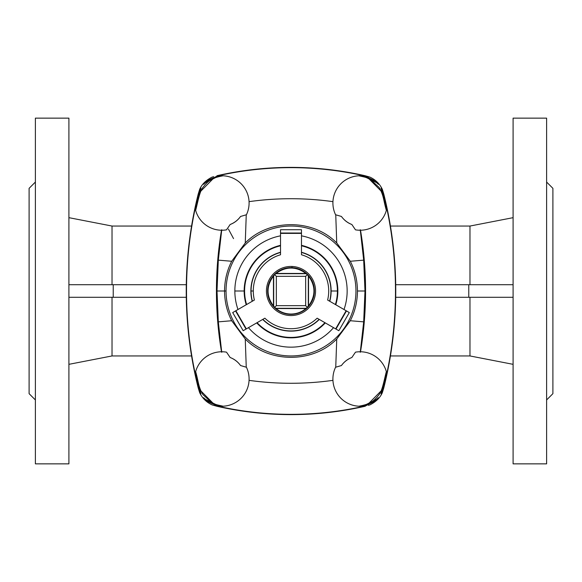 <?xml version="1.0" encoding="UTF-8"?>
<svg xmlns="http://www.w3.org/2000/svg" width="582" height="582" viewBox="0 0 582 582"><rect width="100%" height="100%" fill="white"/><g stroke="black" fill="none" stroke-linecap="round" stroke-linejoin="round"><path stroke-width="0.87" d="M364.747 406.069A332.86 332.86 0 0 1 217.253 406.069L205.257 399.448L217.253 406.069L212.183 404.934C206.545 402.351 202.369 398.263 199.67 392.675C202.369 398.263 206.545 402.351 212.183 404.934A332.919 332.919 0 0 0 213.71 405.298A332.919 332.919 0 0 1 212.183 404.934L217.013 406.294A333.137 333.137 0 0 0 364.987 406.294L376.605 399.31L364.747 406.069A332.86 332.86 0 0 1 217.253 406.069A332.86 332.86 0 0 0 364.747 406.069L364.987 406.294A333.137 333.137 0 0 1 217.013 406.294L217.013 406.294A333.137 333.137 0 0 0 364.987 406.294L376.743 399.448L378.402 397.688C373.142 404.417 360.571 406.462 358.89 406.207A27.238 27.238 0 0 1 335.581 367.227A289.203 289.203 0 0 0 335.749 367.206L336.745 339.022L350.299 320.733C354.991 311.552 357.377 301.636 357.464 291C357.377 280.364 354.991 270.448 350.299 261.267L336.745 242.978L335.749 214.794A289.203 289.203 0 0 0 335.581 214.773A27.238 27.238 0 0 1 358.89 175.793C360.091 175.247 374.022 178.107 378.402 184.312L376.605 182.69L366.638 177.714L376.743 182.552L364.987 175.706A333.137 333.137 0 0 0 217.013 175.706L217.013 175.706A333.137 333.137 0 0 1 364.987 175.706L369.817 177.066C375.455 179.649 379.631 183.737 382.33 189.325A397.87 397.87 0 0 1 382.723 190.831A397.87 397.87 0 0 0 382.33 189.325L383.56 194.33L381.057 188.102A396.953 396.953 0 0 1 385.801 207.781L385.801 207.781A396.953 396.953 0 0 0 381.057 188.102L383.56 194.33A397.812 397.812 0 0 1 383.56 387.67L381.057 393.898L383.56 387.67A397.812 397.812 0 0 0 383.56 194.33L383.785 194.09A398.088 398.088 0 0 1 383.785 387.91L383.785 387.91A398.088 398.088 0 0 0 383.785 194.09L381.057 188.102L386.346 207.774L385.801 207.781L386.346 207.774L386.361 210.371A27.238 27.238 0 0 1 355.486 229.839A27.238 27.238 0 0 0 386.361 210.371C383.225 199.51 383.916 195.858 379.18 187.513L370.399 179.409C365.474 177.023 365.649 177.343 358.89 175.793A27.238 27.238 0 0 0 335.581 214.773A27.238 27.238 0 0 1 358.89 175.793C360.091 175.247 374.022 178.107 378.402 184.312L376.743 182.552L378.402 184.312L376.605 182.69L366.638 177.714M382.723 190.831A397.87 397.87 0 0 0 382.33 189.325C379.631 183.737 375.455 179.649 369.817 177.066A332.919 332.919 0 0 0 368.29 176.702A332.919 332.919 0 0 1 369.817 177.066L364.987 175.706A333.137 333.137 0 0 0 217.013 175.706L217.253 175.931A332.86 332.86 0 0 1 364.747 175.931A332.86 332.86 0 0 0 217.253 175.931L205.257 182.552L217.253 175.931L205.257 182.552L203.598 184.312C208.858 177.583 221.429 175.538 223.11 175.793A27.238 27.238 0 0 1 246.419 214.773A289.203 289.203 0 0 0 246.251 214.794L245.255 242.978L231.701 261.267C227.009 270.448 224.623 280.364 224.536 291L216.439 291A367.889 367.889 0 0 0 221.487 351.761A367.889 367.889 0 0 1 221.487 230.239A367.889 367.889 0 0 0 216.439 291L217.013 291L218.315 260.139L221.742 229.708L218.315 260.139L217.013 291L218.315 321.861L217.013 291L226.049 291A64.951 64.951 0 0 1 323.476 234.75A64.951 64.951 0 0 1 323.476 347.25A64.951 64.951 0 0 1 226.049 291L224.536 291C224.623 301.636 227.009 311.552 231.701 320.733C227.009 311.552 224.623 301.636 224.536 291C224.623 280.364 227.009 270.448 231.701 261.267L218.315 260.139L231.701 261.267L245.255 242.978C268.913 218.577 313.094 218.577 336.745 242.978C313.094 218.577 268.913 218.577 245.255 242.978L246.259 214.794A289.203 289.203 0 0 1 246.419 214.773A27.238 27.238 0 0 0 223.11 175.793A27.238 27.238 0 0 1 246.419 214.773A289.203 289.203 0 0 0 246.251 214.794L240.562 216.46L246.259 214.794L245.255 242.978L231.701 261.267C227.009 270.448 224.623 280.364 224.536 291L216.439 291A367.889 367.889 0 0 0 221.487 351.761M223.11 406.207C221.909 406.753 207.978 403.893 203.598 397.688L205.395 399.31L203.598 397.688C207.978 403.893 221.909 406.753 223.11 406.207C216.351 404.657 216.526 404.977 211.601 402.591L202.82 394.487C198.084 386.135 198.775 382.49 195.639 371.629A27.238 27.238 0 0 1 226.514 352.161A27.238 27.238 0 0 0 195.639 371.629L195.654 374.226L196.199 374.219L195.654 374.226L200.943 393.898A396.953 396.953 0 0 1 196.199 374.219A396.953 396.953 0 0 0 200.943 393.898L198.44 387.67L200.943 393.898L195.654 374.226L195.639 371.629C198.775 382.49 198.084 386.142 202.82 394.487L211.601 402.591C216.526 404.977 216.351 404.657 223.11 406.207A27.238 27.238 0 0 0 249.096 378.998A27.238 27.238 0 0 1 223.11 406.207A27.238 27.238 0 0 0 246.419 367.227A27.238 27.238 0 0 1 249.096 378.998A27.238 27.238 0 0 0 246.419 367.227A289.203 289.203 0 0 1 246.251 367.206L240.562 365.54L246.259 367.206A289.203 289.203 0 0 0 246.419 367.227A289.203 289.203 0 0 1 246.251 367.206L245.255 339.022L231.701 320.733L218.315 321.861L221.742 352.299L218.315 321.861L231.701 320.733L245.255 339.022L246.251 367.206L245.255 339.022C268.913 363.423 313.094 363.423 336.745 339.022L350.299 320.733C354.991 311.552 357.377 301.636 357.464 291C357.377 280.364 354.991 270.448 350.299 261.267L336.745 242.978L335.749 214.794L341.438 216.46L335.741 214.794A289.203 289.203 0 0 0 335.581 214.773A289.203 289.203 0 0 1 335.749 214.794L336.745 242.978L350.299 261.267L363.685 260.139L350.299 261.267C354.991 270.448 357.377 280.364 357.464 291L364.987 291L363.685 260.139L360.258 229.701L363.685 260.139L364.987 291L365.561 291A367.889 367.889 0 0 0 360.513 230.239A367.889 367.889 0 0 1 360.513 351.761A367.889 367.889 0 0 0 365.561 291L364.987 291L363.685 321.861L360.258 352.292L363.685 321.861L364.987 291L357.464 291C357.377 301.636 354.991 311.552 350.299 320.733L363.685 321.861L350.299 320.733L336.745 339.022L335.741 367.206A289.203 289.203 0 0 1 335.581 367.227A27.238 27.238 0 0 0 358.89 406.207C369.941 404.221 373.564 401.565 379.18 394.487C382.483 390.478 384.542 378.067 386.361 371.629L386.346 374.226L381.057 393.898A396.953 396.953 0 0 0 385.801 374.219A396.953 396.953 0 0 1 381.057 393.898L383.56 387.67L382.33 392.675C380.082 397.79 375.914 401.878 369.817 404.934A332.919 332.919 0 0 1 368.29 405.298A332.919 332.919 0 0 0 369.817 404.934C375.914 401.878 380.082 397.79 382.33 392.675A397.87 397.87 0 0 0 382.723 391.169A397.87 397.87 0 0 1 382.33 392.675A397.87 397.87 0 0 0 382.723 391.169M203.598 397.688L205.257 399.448L203.598 397.688L205.395 399.31L215.362 404.286L205.257 399.448L215.362 404.286M235.55 310.919L246.026 329.063L243.167 330.714L232.691 312.57L235.863 310.737L246.026 329.063L235.55 310.919L232.691 312.57L243.167 330.714L246.339 328.881L235.863 310.737L254.385 300.043A37.714 37.714 0 0 1 253.286 291L251.068 291A39.932 39.932 0 0 0 252.392 301.192A39.932 39.932 0 0 1 251.068 291L253.286 291A37.714 37.714 0 0 1 280.524 254.77A37.714 37.714 0 0 0 254.385 300.043L235.863 310.737L246.339 328.881L264.861 318.187A37.714 37.714 0 0 0 317.139 318.187A37.714 37.714 0 0 1 264.861 318.187L243.167 330.714L232.691 312.57L254.385 300.043A37.714 37.714 0 0 1 253.286 291L251.068 291A39.932 39.932 0 0 1 280.524 252.472A39.932 39.932 0 0 0 252.392 301.192M246.608 304.532A46.407 46.407 0 0 1 244.593 291L244.156 291A46.844 46.844 0 0 0 246.222 304.757A46.844 46.844 0 0 1 244.156 291L234.852 291A56.148 56.148 0 0 0 237.987 309.508A56.148 56.148 0 0 1 234.852 291L244.156 291A46.844 46.844 0 0 1 280.524 245.342A46.844 46.844 0 0 0 244.156 291L244.593 291A46.407 46.407 0 0 1 280.524 245.793A46.407 46.407 0 0 0 246.608 304.532A46.407 46.407 0 0 1 244.593 291L244.156 291A46.844 46.844 0 0 0 246.222 304.757L237.987 309.508A56.148 56.148 0 0 1 280.524 235.834A56.148 56.148 0 0 0 234.852 291L244.156 291A46.844 46.844 0 0 1 280.524 245.342M335.392 304.532A46.407 46.407 0 0 0 337.407 291L331.129 291A40.129 40.129 0 0 1 329.783 301.294A40.129 40.129 0 0 0 331.129 291L337.407 291A46.407 46.407 0 0 0 301.476 245.793A46.407 46.407 0 0 1 335.392 304.532A46.407 46.407 0 0 0 337.407 291L331.129 291A40.129 40.129 0 0 0 301.476 252.261A40.129 40.129 0 0 1 329.783 301.294M513.091 364.332L469.972 355.951L390.427 355.951L469.972 355.951L469.972 297.286L469.972 355.951L390.427 355.951M191.573 355.951L112.028 355.951L191.573 355.951L112.028 355.951L112.028 297.286L112.028 355.951L68.909 364.332M112.028 284.714L112.028 226.049L68.909 217.668L112.028 226.049L112.028 284.714L112.028 226.049L68.909 217.668M469.972 284.714L469.972 226.049L513.091 217.668L469.972 226.049L469.972 284.714L469.972 226.049L513.091 217.668M68.909 118.146L68.909 463.854L68.909 118.146L35.386 118.146L35.386 463.854L68.909 463.854L68.909 118.146L35.386 118.146L35.386 463.854L35.386 118.146M35.386 219.88L35.386 238.62L35.386 219.88M35.386 343.38L35.386 362.12L35.386 343.38M552.9 238.62L552.9 343.38M513.091 118.146L513.091 463.854L513.091 118.146L546.614 118.146L513.091 118.146L513.091 463.854L546.614 463.854L546.614 238.62M552.9 393.665L546.614 399.95L552.9 393.665L552.9 188.335L546.614 182.05M381.181 191.151L368.406 178.238M368.406 403.763L381.188 390.835M35.386 182.05L29.1 188.335L29.1 393.665L35.386 399.95L29.1 393.665L29.1 343.38M213.594 178.238L200.812 191.165M200.819 390.849L213.594 403.763M186.291 297.286L68.909 297.286L186.291 297.286L113.235 297.286L113.235 284.714L186.291 284.714L113.235 284.714L113.235 297.286L68.909 297.286M68.909 284.714L186.291 284.714M513.091 284.714L395.709 284.714L468.765 284.714L468.765 297.286L468.765 284.714L395.709 284.714M395.709 297.286L513.091 297.286L395.709 297.286L468.765 297.286L468.765 284.714M213.71 176.702A332.919 332.919 0 0 0 212.183 177.066A332.919 332.919 0 0 1 213.71 176.702A332.919 332.919 0 0 0 212.183 177.066C206.086 180.122 201.918 184.21 199.67 189.325C201.918 184.21 206.086 180.122 212.183 177.066C206.086 180.122 201.918 184.21 199.67 189.325A397.87 397.87 0 0 0 199.277 190.831A397.87 397.87 0 0 1 199.67 189.325A397.87 397.87 0 0 0 199.277 190.831M301.476 252.472A39.932 39.932 0 0 1 329.608 301.192A39.932 39.932 0 0 0 301.476 252.472A39.932 39.932 0 0 1 329.608 301.192M301.476 245.342A46.844 46.844 0 0 1 335.778 304.757A46.844 46.844 0 0 0 301.476 245.342A46.844 46.844 0 0 1 335.778 304.757M344.013 309.508A56.148 56.148 0 0 0 301.476 235.834A56.148 56.148 0 0 1 344.013 309.508A56.148 56.148 0 0 0 301.476 235.834M301.476 233.018L280.524 233.018L280.524 229.715L301.476 229.715L301.476 233.382L280.524 233.018L280.524 229.715L280.524 233.382L301.476 233.382L301.476 254.77A37.714 37.714 0 0 1 327.615 300.043A37.714 37.714 0 0 0 301.476 254.77L301.476 233.382L280.524 233.382L280.524 254.77L280.524 233.018L301.476 233.018L301.476 229.715L280.524 229.715L301.476 229.715L301.476 254.77A37.714 37.714 0 0 1 327.615 300.043L346.45 310.919L335.974 329.063L338.833 330.714L349.309 312.57L338.833 330.714L335.661 328.881L346.137 310.737L335.661 328.881L317.139 318.187L335.974 329.063L346.45 310.919L349.309 312.57L346.137 310.737L335.661 328.881L317.139 318.187A37.714 37.714 0 0 1 264.861 318.187L246.339 328.881L235.863 310.737M319.307 319.438A40.129 40.129 0 0 1 262.693 319.438A40.129 40.129 0 0 0 319.307 319.438A40.129 40.129 0 0 1 262.693 319.438M257.084 322.675A46.407 46.407 0 0 0 324.916 322.675A46.407 46.407 0 0 1 257.084 322.675A46.407 46.407 0 0 0 324.916 322.675M319.132 319.336A39.932 39.932 0 0 1 262.868 319.336A39.932 39.932 0 0 0 319.132 319.336A39.932 39.932 0 0 1 262.868 319.336M199.277 391.169A397.87 397.87 0 0 0 199.67 392.675A397.87 397.87 0 0 1 199.277 391.169A397.87 397.87 0 0 0 199.67 392.675L198.215 387.91A398.088 398.088 0 0 1 198.215 194.09A398.088 398.088 0 0 0 198.215 387.91L199.67 392.675C202.369 398.263 206.545 402.351 212.183 404.934A332.919 332.919 0 0 0 213.71 405.298M203.598 184.312L205.395 182.69L215.369 177.714L205.257 182.552L203.598 184.312C208.843 177.554 221.436 175.546 223.11 175.793C212.059 177.779 208.436 180.435 202.82 187.513C199.517 191.522 197.458 203.933 195.639 210.371A27.238 27.238 0 0 0 226.514 229.839A27.238 27.238 0 0 1 195.639 210.371L195.654 207.774L196.199 207.781L195.654 207.774L200.943 188.102L198.44 194.33A397.812 397.812 0 0 0 198.44 387.67A397.812 397.812 0 0 1 198.44 194.33L200.943 188.102A396.953 396.953 0 0 0 196.199 207.781L196.199 207.781A396.953 396.953 0 0 1 200.943 188.102L198.44 194.33A397.812 397.812 0 0 0 198.44 387.67L200.943 393.898A396.953 396.953 0 0 1 196.199 374.219L196.236 374.022M332.94 380.352A301.803 301.803 0 0 1 249.06 380.352A301.803 301.803 0 0 0 332.94 380.352A301.803 301.803 0 0 1 249.06 380.352M351.855 357.501C347.629 359.079 344.158 361.764 341.438 365.54A23.04 23.04 0 0 1 351.855 357.501C347.629 359.079 344.158 361.764 341.438 365.54L335.741 367.206L341.438 365.54A23.04 23.04 0 0 1 351.855 357.501A23.04 23.04 0 0 0 341.438 365.54C344.158 361.764 347.629 359.079 351.855 357.501L355.486 352.161A27.238 27.238 0 0 1 386.361 371.629A27.238 27.238 0 0 0 355.486 352.161A27.238 27.238 0 0 1 386.361 371.629C384.542 378.067 382.49 390.478 379.18 394.487C373.564 401.565 369.941 404.221 358.89 406.207C360.564 406.454 373.157 404.446 378.402 397.688L376.743 399.448L366.631 404.286L376.605 399.31L378.402 397.688L376.605 399.31L366.631 404.286M198.44 194.33L199.67 189.325L198.215 194.09A398.088 398.088 0 0 0 198.215 387.91L198.44 387.67M246.259 367.206L240.562 365.54A23.04 23.04 0 0 0 230.145 357.501L226.514 352.161L230.145 357.501C234.371 359.079 237.842 361.764 240.562 365.54C237.842 361.764 234.371 359.079 230.145 357.501A23.04 23.04 0 0 1 240.562 365.54A23.04 23.04 0 0 0 230.145 357.501L226.514 352.161A27.238 27.238 0 0 0 195.639 371.629M226.049 291A64.951 64.951 0 0 0 323.476 347.25A64.951 64.951 0 0 0 323.476 234.75A64.951 64.951 0 0 0 226.049 291A64.951 64.951 0 0 1 323.476 234.75A64.951 64.951 0 0 1 323.476 347.25A64.951 64.951 0 0 1 226.049 291M333.537 327.659A56.148 56.148 0 0 1 248.463 327.659A56.148 56.148 0 0 0 333.537 327.659A56.148 56.148 0 0 1 248.463 327.659M325.302 322.901A46.844 46.844 0 0 1 256.698 322.901A46.844 46.844 0 0 0 325.302 322.901A46.844 46.844 0 0 1 256.698 322.901M252.217 301.294A40.129 40.129 0 0 1 280.524 252.261A40.129 40.129 0 0 0 252.217 301.294A40.129 40.129 0 0 1 280.524 252.261M292.033 266.461A24.56 24.56 0 0 1 311.734 304.16A24.56 24.56 0 0 1 269.233 302.378A24.56 24.56 0 0 1 292.033 266.461A24.56 24.56 0 0 0 269.233 302.378A24.56 24.56 0 0 0 311.734 304.16A24.56 24.56 0 0 0 292.033 266.461L291.982 267.662A23.36 23.36 0 0 0 270.295 301.818A23.36 23.36 0 0 0 310.723 303.52A23.36 23.36 0 0 0 291.982 267.662A23.36 23.36 0 0 1 310.723 303.52A23.36 23.36 0 0 1 270.295 301.818A23.36 23.36 0 0 1 291.982 267.662L292.033 266.461A24.56 24.56 0 0 1 311.734 304.16A24.56 24.56 0 0 1 269.233 302.378A24.56 24.56 0 0 1 292.033 266.461M385.764 374.022L386.346 374.226L385.801 374.219A396.953 396.953 0 0 1 381.057 393.898L386.346 374.226L386.361 371.629M249.06 201.648A301.803 301.803 0 0 1 332.94 201.648A301.803 301.803 0 0 0 249.06 201.648A301.803 301.803 0 0 1 332.94 201.648M230.145 224.499C234.371 222.921 237.842 220.236 240.562 216.46A23.04 23.04 0 0 1 230.145 224.499C234.371 222.921 237.842 220.236 240.562 216.46A23.04 23.04 0 0 1 230.145 224.499L226.514 229.839L230.145 224.499A23.04 23.04 0 0 0 240.562 216.46C237.842 220.236 234.371 222.921 230.145 224.499L226.514 229.839A27.238 27.238 0 0 1 195.639 210.371L195.654 207.774L200.943 188.102A396.953 396.953 0 0 0 196.199 207.781L195.654 207.774M364.747 175.931L376.743 182.552L364.747 175.931A332.86 332.86 0 0 0 217.253 175.931M335.741 214.794L341.438 216.46A23.04 23.04 0 0 0 351.855 224.499L355.486 229.839L351.855 224.499C347.629 222.921 344.158 220.236 341.438 216.46C344.158 220.236 347.629 222.921 351.855 224.499A23.04 23.04 0 0 1 341.438 216.46A23.04 23.04 0 0 0 351.855 224.499L355.486 229.839A27.238 27.238 0 0 0 386.361 210.371L386.346 207.774L381.057 188.102A396.953 396.953 0 0 1 385.801 207.781L385.764 207.978M276.334 305.666L274.704 307.296L276.057 308.547A23.047 23.047 0 0 1 275.781 308.307L276.057 308.547C280.393 312.148 285.369 313.982 291 314.047C296.631 313.982 301.607 312.148 305.943 308.547L276.057 308.547L306.219 308.307A23.047 23.047 0 0 1 305.943 308.547A23.047 23.047 0 0 0 306.219 308.307L275.781 308.307L306.219 308.307L307.296 307.296L305.666 305.666L305.666 276.334L276.334 276.334L276.334 305.666L305.666 305.666L276.334 305.666L276.334 276.334L274.704 274.704L273.453 276.057A23.047 23.047 0 0 1 273.693 275.781L273.693 306.219A23.047 23.047 0 0 1 273.453 305.943L273.453 276.057C266.258 286.017 266.258 295.983 273.453 305.943L273.693 275.781A23.047 23.047 0 0 0 273.453 276.057L273.453 305.943A23.047 23.047 0 0 0 273.693 306.219L274.704 307.296L276.334 305.666L274.704 307.296L275.781 308.307A23.047 23.047 0 0 0 276.057 308.547L273.453 305.943C266.258 295.983 266.258 286.017 273.453 276.057L274.704 274.704L276.334 276.334L305.666 276.334L305.666 305.666L307.296 307.296L308.547 305.943A23.047 23.047 0 0 1 308.307 306.219L308.307 275.781A23.047 23.047 0 0 1 308.547 276.057L308.547 305.943C315.742 295.983 315.742 286.017 308.547 276.057L308.307 306.219A23.047 23.047 0 0 0 308.547 305.943L308.547 276.057A23.047 23.047 0 0 0 308.307 275.781L307.296 274.704L305.666 276.334L307.296 274.704L305.943 273.453A23.047 23.047 0 0 1 306.219 273.693L275.781 273.693A23.047 23.047 0 0 1 276.057 273.453L305.943 273.453C295.983 266.258 286.017 266.258 276.057 273.453L306.219 273.693A23.047 23.047 0 0 0 305.943 273.453L276.057 273.453A23.047 23.047 0 0 0 275.781 273.693L276.057 273.453C286.017 266.258 295.983 266.258 305.943 273.453L308.547 276.057C315.742 286.017 315.742 295.983 308.547 305.943L305.943 308.547C301.607 312.148 296.631 313.982 291 314.047C285.369 313.982 280.393 312.148 276.057 308.547A23.047 23.047 0 0 1 275.781 308.307L306.219 308.307A23.047 23.047 0 0 1 305.943 308.547C301.607 312.148 296.631 313.982 291 314.047C285.369 313.982 280.393 312.148 276.057 308.547L305.943 308.547L307.296 307.296L305.666 305.666L305.666 276.334L276.334 276.334L276.334 305.666L305.666 305.666M360.258 229.701L363.685 260.139L364.987 291L365.561 291A367.889 367.889 0 0 0 360.513 230.239M358.89 406.207A27.238 27.238 0 0 1 335.581 367.227A289.203 289.203 0 0 0 335.749 367.206L336.745 339.022M221.742 352.299L218.315 321.861L217.013 291L218.315 260.139L221.742 229.708M469.972 355.951L469.972 297.286M228.442 229.112L233.549 238.62M112.028 297.286L112.028 355.951M546.614 343.38L546.614 118.146M29.1 238.62L29.1 393.665M113.235 297.286L113.235 284.714M468.765 297.286L513.091 297.286M368.29 405.298A332.919 332.919 0 0 0 369.817 404.934C375.914 401.878 380.082 397.79 382.33 392.675L383.785 387.91A398.088 398.088 0 0 0 383.785 194.09L382.33 189.325C379.631 183.737 375.455 179.649 369.817 177.066A332.919 332.919 0 0 0 368.29 176.702M337.407 291A46.407 46.407 0 0 0 301.476 245.793M301.476 252.261A40.129 40.129 0 0 1 331.129 291M280.524 235.834A56.148 56.148 0 0 0 234.852 291M244.593 291A46.407 46.407 0 0 1 280.524 245.793M253.286 291A37.714 37.714 0 0 1 280.524 254.77L280.524 233.382L301.476 233.382M280.524 252.472A39.932 39.932 0 0 0 251.068 291M217.253 406.069L205.395 399.31M216.439 291A367.889 367.889 0 0 1 221.487 230.239M195.654 374.226L196.199 374.219M218.315 321.861L231.701 320.733C227.009 311.552 224.623 301.636 224.536 291M245.255 339.022L231.701 320.733M230.145 357.501C234.371 359.079 237.842 361.764 240.562 365.54M349.309 312.57L338.833 330.714L335.974 329.063L346.45 310.919L349.309 312.57M365.561 291A367.889 367.889 0 0 1 360.513 351.761M383.56 387.67A397.812 397.812 0 0 0 383.56 194.33M378.402 397.688L376.605 399.31M385.801 374.219L386.346 374.226M357.464 291L364.987 291L363.685 321.861L360.258 352.292M341.438 365.54L335.741 367.206M363.685 321.861L350.299 320.733M223.11 175.793C212.059 177.779 208.436 180.435 202.82 187.513C199.51 191.522 197.458 203.933 195.639 210.371M205.395 182.69L215.369 177.714M376.605 182.69L378.402 184.312M240.562 216.46L246.259 214.794M218.315 260.139L231.701 261.267M358.89 175.793C365.649 177.343 365.474 177.023 370.399 179.409L379.18 187.513C383.916 195.865 383.225 199.51 386.361 210.371M386.346 207.774L385.801 207.781M363.685 260.139L350.299 261.267M351.855 224.499C347.629 222.921 344.158 220.236 341.438 216.46M280.524 233.018L280.524 233.382M291.982 267.662A23.36 23.36 0 0 0 270.295 301.818A23.36 23.36 0 0 0 310.723 303.52A23.36 23.36 0 0 0 291.982 267.662M274.704 307.296L273.693 306.219A23.047 23.047 0 0 1 273.453 305.943C266.258 295.983 266.258 286.017 273.453 276.057A23.047 23.047 0 0 1 273.693 275.781L273.693 306.219L273.453 276.057L274.704 274.704L276.334 276.334M274.704 274.704L275.781 273.693A23.047 23.047 0 0 1 276.057 273.453C286.017 266.258 295.983 266.258 305.943 273.453A23.047 23.047 0 0 1 306.219 273.693L275.781 273.693L305.943 273.453L308.307 275.781A23.047 23.047 0 0 1 308.547 276.057C315.742 286.017 315.742 295.983 308.547 305.943A23.047 23.047 0 0 1 308.307 306.219L308.307 275.781L308.547 305.943L307.296 307.296M305.666 276.334L307.296 274.704M469.972 226.049L390.427 226.049M112.028 226.049L191.573 226.049"/></g></svg>
